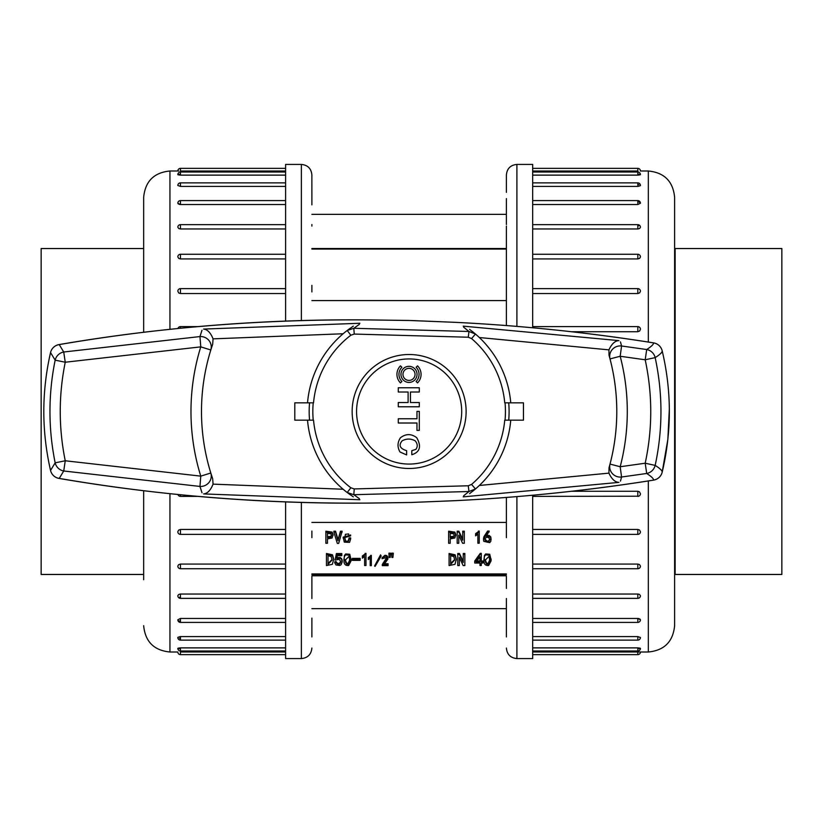 <?xml version="1.0" encoding="UTF-8"?>
<svg xmlns="http://www.w3.org/2000/svg" width="823" height="823" viewBox="0 0 823 823"><rect width="100%" height="100%" fill="white"/><g stroke="black" fill="none" stroke-linecap="round" stroke-linejoin="round"><path stroke-width="1.23" d="M506.392 537.656L506.392 497.421M506.392 325.579L506.392 246.406M506.392 285.344L506.392 226.099M506.392 224.504L506.392 198.59M506.392 186.224L506.392 174.939C507.009 168.55 510.517 165.053 516.906 164.425L516.906 326.412M506.392 624.41L506.392 636.94M506.392 634.728L506.392 636.776M506.392 630.644L506.392 598.496M532.676 495.22L532.676 658.575L516.906 658.575C510.517 657.947 507.009 654.45 506.392 648.061L506.392 648.061M516.906 164.425L532.676 164.425L532.676 327.78M571.481 491.28L637.815 491.28L639.45 491.825L640.438 493.759A2.634 2.634 0 0 1 637.815 496.382L637.815 491.28M532.676 529.467L637.815 529.467L639.45 529.971L640.438 531.751A2.634 2.634 0 0 1 637.815 534.384L637.815 529.467M532.676 564.074L637.815 564.074L639.45 564.516L640.438 566.09A2.634 2.634 0 0 1 637.815 568.724L637.815 564.074M532.676 594.041L637.815 594.041L639.45 594.412L640.438 595.739M532.676 618.454L637.815 618.454L640.438 619.781L639.862 618.958M532.676 636.591L637.815 636.591L640.438 637.496M532.676 647.876L637.815 647.876C641.199 648.195 641.199 648.503 637.815 648.791M532.676 651.991L637.815 651.991C641.199 652.001 641.199 652.001 637.815 651.991L639.234 651.991M648.329 480.951L648.329 652.001L640.397 652.001M640.273 652.001L639.553 652.001M638.813 618.557L637.815 618.454L637.815 622.414L532.676 622.414M638.813 594.165L637.815 594.041L637.815 598.362L532.676 598.362M638.813 225.708L637.815 225.584M640.397 202.993L639.204 202.108M638.813 202.016L637.815 201.913M640.397 185.648L638.082 186.41L532.676 186.41M638.813 184.681L637.815 184.619M638.813 174.239L637.815 174.209C641.199 174.497 641.199 174.805 637.815 175.124L638.391 175.104M532.676 171.009L637.815 171.009C641.199 170.999 641.199 170.999 637.815 171.009L637.876 171.009M640.438 174.661A2.634 2.634 0 0 0 637.815 172.017L637.815 175.124L532.676 175.124M637.815 204.546L637.815 200.586A2.634 2.634 0 0 1 640.438 203.23L637.815 204.546L532.676 204.546M640.438 227.261L639.656 228.465L638.082 228.959L532.676 228.959M637.815 258.926L637.815 254.276A2.634 2.634 0 0 1 640.438 256.91L639.656 258.34L637.815 258.926L532.676 258.926M637.815 293.533L637.815 288.616A2.634 2.634 0 0 1 640.438 291.249L639.656 292.875L637.815 293.533L532.676 293.533M637.815 331.72L637.815 326.618A2.634 2.634 0 0 1 640.438 329.241L639.656 331L637.815 331.72L571.471 331.72M648.329 342.049L648.329 170.999C664.284 172.552 673.049 181.317 674.613 197.283L674.613 625.717C673.049 641.683 664.284 650.448 648.329 652.001M506.392 588.414L506.392 576.594M506.392 186.06L506.392 192.356M675.138 411.5L675.138 574.464L781.85 574.464L781.85 248.536L675.138 248.536L675.138 411.5M311.886 204.876L311.886 191.43M311.886 188.272L311.876 186.06M311.886 186.986L311.886 186.224M311.876 192.356L311.876 174.939C311.259 168.55 307.751 165.053 301.372 164.425L285.602 164.425L285.602 321.196M311.886 226.099L311.886 224.504M311.886 291.918L311.886 285.344M311.886 537.656L311.886 531.082M311.886 598.496L311.886 576.594M311.886 636.776L311.886 618.124M301.372 502.328L301.372 658.575L285.602 658.575L285.602 501.804M179.455 597.292L180.463 597.416M177.871 620.007L178.406 620.604M179.455 620.984L180.463 621.087M177.871 637.352L180.186 636.591L285.602 636.591M179.455 638.319L180.463 638.381M179.455 648.761L180.463 648.791C177.068 648.503 177.068 648.195 180.463 647.876L179.877 647.896M285.602 651.991L180.463 651.991C177.068 652.001 177.068 652.001 180.463 651.991L180.391 651.991M177.83 648.339A2.634 2.634 0 0 0 180.463 650.983L180.463 647.876L285.602 647.876M180.463 618.454L180.463 622.414A2.634 2.634 0 0 1 177.83 619.77L180.463 618.454L285.602 618.454M177.83 595.739L178.612 594.535L180.186 594.041L285.602 594.041M180.463 564.074L180.463 568.724A2.634 2.634 0 0 1 177.83 566.09L178.612 564.66L180.463 564.074L285.602 564.074M180.463 529.467L180.463 534.384A2.634 2.634 0 0 1 177.83 531.751L178.612 530.125L180.463 529.467L285.602 529.467M285.602 293.533L180.463 293.533L178.817 293.029L177.83 291.249A2.634 2.634 0 0 1 180.463 288.616L180.463 293.533M285.602 258.926L180.463 258.926L178.817 258.484L177.83 256.91A2.634 2.634 0 0 1 180.463 254.276L180.463 258.926M285.602 228.959L180.463 228.959L178.817 228.588L177.83 227.261M285.602 204.546L180.463 204.546L177.83 203.219L178.406 204.042M285.602 186.41L180.463 186.41L177.83 185.504M285.602 175.124L180.463 175.124C177.068 174.805 177.068 174.497 180.463 174.209M285.602 171.009L180.463 171.009C177.068 170.999 177.068 170.999 180.463 171.009L180.463 168.365L285.602 168.365M169.95 329.241L169.95 170.999L177.871 170.999M177.994 170.999L178.714 170.999M179.455 204.443L180.463 204.546L180.463 200.586L285.602 200.586M143.665 332.173L143.665 197.283C145.218 181.317 153.983 172.552 169.95 170.999M143.665 579.721L143.665 490.827M311.876 648.061L311.876 648.061C311.259 654.45 307.751 657.947 301.372 658.575M311.876 636.94L311.876 630.644M143.665 574.464L41.15 574.464L41.15 248.536L143.665 248.536M368.323 558.478L368.323 557.552L371.338 555.381L371.338 565.658L370.206 565.658L370.206 558.148L368.323 559.517L368.323 558.478L371.338 556.307M370.206 564.722L370.206 558.148M374.537 566.039L380.586 554.836L381.162 556.091L375.113 566.358L374.537 566.039L380.586 555.762L381.162 556.091M479.994 564.588L479.994 563.035L474.737 563.035L474.737 560.998L480.262 553.365L481.28 553.365L481.28 561.924L482.926 561.924L482.926 563.035L481.28 563.035L481.28 564.588M481.28 560.998L482.926 560.998L482.926 561.924M391.666 554.095L391.666 553.169L393.312 553.169L392.9 557.49L391.871 557.49L391.666 554.095L393.312 554.095M388.929 554.095L388.929 553.169L390.575 553.169L390.164 557.49L389.135 557.49L388.929 554.095L390.575 554.095M362.346 556.904L362.346 555.978L365.978 553.365L365.978 565.514L364.61 565.514L364.61 556.513L362.346 558.148L362.346 556.904L365.978 554.29M364.61 564.588L364.61 556.513M352.347 559.321L352.347 558.385L360.155 558.385L360.155 560.36L352.347 560.36L352.347 559.321L360.155 559.321M343.839 560.103L344.364 556.543L345.639 554.887L349.744 555.175L351.082 560.854L348.643 565.514C345.866 565.72 344.312 564.557 343.993 562.027L344.364 555.618L345.639 553.951L349.744 554.249L351.082 559.918M483.482 539.044L483.862 536.874L487.597 531.061L489.171 531.061L486.29 536.298L489.232 536.431L490.714 537.769L490.847 541.123L489.747 542.655L483.79 541.349L483.482 539.394L487.597 531.987L489.171 531.987M486.29 535.372L489.232 535.495L490.714 536.833L491.125 539.569M344.786 537.44L345.434 540.289C347.09 542.295 348.314 541.503 349.096 537.913L349.096 538.839L350.67 538.839L349.569 542.367L344.302 542.131L343.14 537.131L350.598 535.176M349.096 537.913L350.67 537.913L350.67 538.839M333.891 532.121L333.891 531.195L335.537 531.195L338.068 539.734L340.465 531.195L342.111 531.195L338.685 543.406L337.317 543.406L333.891 532.121L335.537 532.121L337.934 540.67L340.465 532.121L342.111 532.121M327.451 538.9L327.451 543.273L325.877 543.273L325.877 531.195L332.111 532.1L333.068 534.59L332.111 537.995L327.451 538.9L327.451 542.347M311.886 573.94L506.392 573.94M450.191 538.9L450.191 543.273L448.617 543.273L448.617 531.195L454.852 532.1L455.808 534.59L454.852 537.995L450.191 538.9L450.191 542.347M458.761 535.187L458.761 543.273L457.176 543.273L457.176 532.121L458.895 532.121L462.66 540.207L462.732 532.121L464.306 532.121L464.306 543.273L462.588 543.273L458.823 535.187L458.761 542.347M457.176 532.121L457.176 531.195L458.895 531.195L462.732 539.281M462.732 532.121L462.732 531.195L464.306 531.195L464.306 532.121M475.612 534.6L475.612 533.674L479.233 531.061L479.233 543.211L477.865 543.211L477.865 534.209L475.612 535.845L475.612 534.6L479.233 531.987M477.865 542.285L477.865 534.209M326.453 554.424L326.453 553.498L332.523 554.805L333.716 559.105L332.379 564.311L326.453 565.576L326.453 554.424L332.523 555.731L333.716 560.031M334.745 562.778L335.979 562.448L337.615 564.403L339.508 564.177L340.804 561.708L339.199 559.321L335.084 560.103L336.391 553.56L336.391 554.486L341.802 554.486L341.802 555.669L337.409 555.669L336.73 558.467L340.362 558.436L341.555 559.414L342.245 561.759L341.113 564.701L339.776 565.483L336.01 564.99L334.745 562.778L334.745 561.842L335.979 561.523L337.615 563.477L339.508 563.251L340.784 561.245M336.391 553.56L341.802 553.56L341.802 554.486M336.73 557.541L340.362 557.51L342.111 559.722L342.245 561.759M449.091 554.424L449.091 553.498L455.119 554.805L456.312 559.105L454.985 564.311L449.091 565.576L449.091 554.424L455.119 555.731L456.312 560.031M459.316 557.49L459.316 565.576L457.753 565.576L457.753 554.424L459.46 554.424L463.205 562.51L463.277 554.424L464.841 554.424L464.841 565.576L463.143 565.576L459.388 557.49L459.316 564.65M457.753 554.424L457.753 553.498L459.46 553.498L463.277 561.584M463.277 554.424L463.277 553.498L464.841 553.498L464.841 554.424M483.862 560.103L484.387 556.543L485.652 554.887L489.747 555.175L491.074 560.854L488.656 565.514C485.879 565.72 484.336 564.557 484.017 562.027L484.387 555.618L485.652 553.951L489.747 554.249L491.074 559.918M382.304 565.442L386.728 558.478L386.182 557.582L382.078 558.694L384.927 556.255L385.956 556.276L387.695 557.562L387.921 558.992L383.96 564.681L388.065 564.681L388.065 565.658L382.304 565.658L382.304 564.506L386.728 557.552M382.078 558.694L382.078 557.768L384.927 555.319L385.956 555.35L387.695 556.626L387.921 558.992M384.794 563.745L388.065 563.745L388.065 564.681M311.886 300.58L506.392 300.58M506.392 522.42L311.886 522.42M506.392 248.536L311.886 248.536M311.886 574.464L506.392 574.464M506.392 249.06L311.886 249.06M330.877 533.818L327.451 533.366L327.451 537.666L330.877 537.213L331.494 535.516L330.877 533.818M327.451 533.366L327.451 536.74L330.877 536.277L331.463 535.053M325.877 532.121L332.111 533.037L333.068 535.516M335.537 531.195L335.537 532.121M337.934 539.734L337.934 540.67M338.068 539.734L338.068 540.67M340.465 531.195L340.465 532.121M343.14 538.057L350.608 535.855L349.096 536.102L348.613 533.952L345.434 534.302L344.775 537.923L345.434 541.215C347.09 543.221 348.314 542.429 349.096 538.839M453.617 533.818L450.191 533.366L450.191 537.666L453.617 537.213L454.234 535.516L453.617 533.818M450.191 533.366L450.191 536.74L453.617 536.277L454.214 535.053M448.617 532.121L454.852 533.037L455.808 535.516M458.895 531.195L458.895 532.121M462.66 539.281L462.66 540.207M478.41 531.061L478.41 531.987M484.922 539.055L487.247 541.308L488.965 540.649L489.623 539.055M487.247 542.234L488.965 541.585L489.644 539.497L488.79 537.604L486.877 537.213L485.333 538.191L484.922 539.981L487.247 542.234L487.247 541.308M484.788 535.238L484.788 536.164M487.597 531.061L487.597 531.987M331.247 556.646L328.027 555.669L328.027 564.341L332.07 560.031L331.247 556.646M328.027 555.669L328.027 563.416L332.06 559.568M335.084 560.103L336.391 554.486M335.979 561.523L335.979 562.448M345.228 559.702L346.565 563.148L348.17 563.374L349.734 559.918M345.434 562.088L346.565 564.084L348.17 564.311L349.364 562.87L349.744 560.525L349.024 556.317L345.218 560.175L345.434 561.163M351.112 558.951L351.082 560.854M365.155 553.365L365.155 554.29M453.864 556.646L450.654 555.669L450.654 564.341L454.677 560.031L453.864 556.646M450.654 555.669L450.654 563.416L454.666 559.568M459.46 553.498L459.46 554.424M463.205 561.584L463.205 562.51M479.994 556.77L476.167 561.924L479.994 561.924L479.994 556.77L479.994 560.998L476.856 560.998M474.737 561.924L480.262 554.29L481.28 554.29M480.262 553.365L480.262 554.29M481.28 563.035L481.28 565.514L479.994 565.514L479.994 563.035M485.241 559.702L486.578 563.148L488.173 563.374L489.736 559.918M485.447 562.088L486.578 564.084L488.173 564.311L489.366 562.87L489.747 560.525L489.027 556.317L485.231 560.175L485.447 561.163M491.105 558.951L491.074 560.854M384.927 555.319L384.927 556.255M370.659 555.381L370.659 556.307M380.586 554.836L380.586 555.762M201.995 492.751L199.958 486.434L63.731 470.993A10.514 10.215 -133.1 0 1 55.162 462.835C48.228 428.608 48.228 394.392 55.162 360.165L50.542 352.573C41.572 391.851 41.572 431.139 50.542 470.427L55.162 462.835L65.243 460.777L63.731 470.993L59.235 478.41C160.948 495.816 263.946 504.036 368.22 503.09L411.665 502.462L455.016 500.672C521.504 497.431 587.673 490.57 653.524 480.107C653.771 478.791 651.497 476.579 646.703 473.472L645.191 463.226C652.598 428.896 652.598 394.423 645.191 359.785L620.182 356.256A218.167 218.167 0 0 1 620.182 466.744L645.191 463.226L655.17 465.386C660.005 468.452 662.34 470.715 662.186 472.176C671.722 431.715 671.722 391.275 662.186 350.824C662.34 352.285 660.005 354.548 655.17 357.614C662.875 393.538 662.875 429.462 655.17 465.386A10.514 10.174 122.4 0 1 646.703 473.472L621.571 477.011L620.47 481.116M463.658 495.775L468.987 491.516L353.808 494.716L359.363 498.666M359.363 324.334L353.808 328.284L468.987 331.484L463.668 327.225M620.47 341.884L621.571 345.989L646.703 349.528C651.497 346.421 653.771 344.209 653.524 342.893C587.684 332.43 521.515 325.569 455.016 322.328L411.644 320.538L368.22 319.91C263.967 318.954 160.969 327.184 59.235 344.59L63.731 352.007L199.958 336.566L201.995 330.249M469.604 329.375L475.468 334.035L468.987 331.484L468.246 337.224L471.569 338.582A95.993 95.993 0 0 1 504.736 402.828L523.469 402.828L523.469 420.172L504.736 420.172A95.993 95.993 0 0 1 471.569 484.418L468.246 485.776L354.24 488.934L350.845 487.772L347.203 492.524A101.98 101.98 0 0 1 307.524 420.172A101.98 101.98 0 0 0 347.203 492.524L350.3 494.798M353.314 496.855L347.203 492.524L353.808 494.716L354.24 488.934M468.246 485.776L468.987 491.516L475.468 488.965A101.98 101.98 0 0 0 510.754 420.172A101.98 101.98 0 0 1 475.468 488.965L469.604 493.625M473.246 490.817L474.655 489.654M350.845 487.772A95.993 95.993 0 0 1 313.532 420.172L294.799 420.172L294.799 402.828L313.532 402.828A95.993 95.993 0 0 1 350.845 335.228L354.24 334.066L468.246 337.224M212.673 478.729A207.653 207.653 0 0 1 210.811 473.019L212.673 478.729L213.064 484.14L343.129 489.243M343.129 333.757L213.064 338.86L212.673 344.271L210.811 349.981A207.653 207.653 0 0 1 212.673 344.271M354.24 334.066L353.808 328.284L347.203 330.476A101.98 101.98 0 0 0 307.524 402.828A101.98 101.98 0 0 1 347.203 330.476L353.314 326.145M349.528 328.747L348.057 329.828M609.03 467.721L610.018 464.079A207.653 207.653 0 0 1 609.03 467.721L608.927 473.143C611.705 479.13 615.028 482.206 618.927 482.381L463.215 496.866M609.03 355.279A207.653 207.653 0 0 1 610.018 358.921L609.03 355.279L608.927 349.857L479.346 337.533M376.183 365.011A56.982 56.982 0 0 0 409.134 468.482A56.982 56.982 0 0 0 463.431 394.207A56.982 56.982 0 0 0 376.183 365.011M409.134 464.069A52.569 52.569 0 0 0 454.656 385.215A52.569 52.569 0 0 0 363.612 385.215A52.569 52.569 0 0 0 409.134 464.069M50.542 352.573A10.514 10.462 8 0 1 59.235 344.59A10.514 2.644 80.1 0 0 58.968 344.59A10.514 10.514 0 0 0 50.542 352.573C41.572 391.861 41.572 431.139 50.542 470.427A10.514 10.462 -8 0 0 59.235 478.41A10.514 2.644 99.9 0 1 58.968 478.41C159.652 495.662 262.732 503.892 368.21 503.09L411.51 502.462L455.016 500.682C522.091 497.38 588.301 490.518 653.627 480.107A10.514 10.514 0 0 0 662.186 472.176A10.514 10.493 -168.6 0 1 653.524 480.107M662.33 351.421L662.186 350.824A10.514 10.493 168.6 0 0 653.524 342.893M646.703 349.528A10.514 10.174 57.6 0 1 655.17 357.614L645.191 359.785L646.703 349.528M55.162 360.165A10.514 10.215 -46.9 0 1 63.731 352.007L65.243 362.223C58.577 395.071 58.577 427.919 65.243 460.777L200.771 476.136A218.167 218.167 0 0 1 200.771 346.864L65.243 362.223L55.162 360.165M610.018 464.079A207.653 207.653 0 0 0 610.018 358.921L620.182 356.256L621.571 345.989A10.514 10.339 -14.7 0 0 610.018 358.921A207.653 207.653 0 0 1 610.018 464.079A10.514 10.339 14.7 0 0 621.571 477.011L620.182 466.744L610.018 464.079M463.215 326.134L618.927 340.619C615.028 340.784 611.695 343.87 608.927 349.857M359.877 499.736L203.59 493.923C207.478 493.533 210.637 490.282 213.064 484.14M210.811 349.981A207.653 207.653 0 0 0 210.811 473.019A207.653 207.653 0 0 1 210.811 349.981L200.771 346.864L199.958 336.566A10.514 10.298 17.2 0 1 210.811 349.981M213.064 338.86C210.637 332.729 207.478 329.467 203.59 329.077L359.877 323.264M350.3 328.202L347.203 330.476L350.845 335.228M471.569 338.582L475.468 334.035A101.98 101.98 0 0 1 510.754 402.828A101.98 101.98 0 0 0 475.468 334.035L472.505 331.597M472.505 491.403L475.468 488.965L471.569 484.418M408.105 402.519L398.27 402.519L398.27 406.768L419.298 406.768L419.298 402.519L410.44 402.519L410.44 392.005L419.298 392.005L419.298 387.767L398.27 387.767L398.27 392.005L408.105 392.005L408.105 402.519M401.891 367.264L400.472 365.844A12.067 12.067 0 0 0 400.472 382.901L401.891 381.481A10.051 10.051 0 0 1 401.891 367.264M409 382.417A8.045 8.045 0 0 0 415.965 370.35A8.045 8.045 0 0 0 402.036 370.35A8.045 8.045 0 0 0 409 382.417M409 380.411A6.028 6.028 0 0 0 414.226 371.358A6.028 6.028 0 0 0 403.774 371.358A6.028 6.028 0 0 0 409 380.411M398.27 423.012L416.963 423.012L416.963 430.388L419.298 430.388L419.298 411.387L416.963 411.387L416.963 418.763L398.27 418.763L398.27 423.012M400.42 437.774C397.386 442.435 397.242 447.177 399.988 451.981L406.634 454.934L406.634 450.685C399.865 448.576 398.363 445.284 402.149 440.819C406.5 438.484 410.852 438.484 415.183 440.819C417.652 443.782 417.878 446.642 415.862 449.399L411.798 450.685L411.798 454.749C420.008 452.125 421.643 446.436 416.716 437.682C411.263 433.587 405.832 433.618 400.42 437.774M417.539 365.844L416.109 367.264A10.051 10.051 0 0 1 416.109 381.481L417.539 382.901A12.067 12.067 0 0 0 417.539 365.844M516.906 496.588L516.906 658.575M637.815 228.959L637.815 224.638L532.676 224.638M532.676 650.983L637.815 650.983L637.815 647.876M532.676 640.129L637.815 640.129L637.815 636.591M532.676 654.635L637.815 654.635L637.815 651.991M637.815 496.218L532.676 496.382M637.815 186.41L637.815 182.871L532.676 182.871M637.815 171.009L637.815 168.365L532.676 168.365M301.372 320.682L301.372 164.425M169.95 493.759L169.95 652.001C153.983 650.448 145.218 641.683 143.665 625.717M285.602 172.017L180.463 172.017L180.463 175.124M180.463 651.991L180.463 654.635L285.602 654.635M180.463 636.591L180.463 640.129L285.602 640.129M180.463 494.808L180.463 496.382L197.613 496.382M285.602 182.871L180.463 182.871L180.463 186.41M285.602 224.638L180.463 224.638L180.463 228.959M180.463 594.041L180.463 598.362L285.602 598.362M180.463 326.782L180.463 328.192M330.877 536.277L330.877 537.213M332.111 532.1L332.111 533.037M345.434 540.289L345.434 541.215M453.617 536.277L453.617 537.213M454.852 532.1L454.852 533.037M488.965 540.649L488.965 541.585M483.862 536.874L483.862 537.8M489.232 535.495L489.232 536.431M490.714 536.833L490.714 537.769M332.523 554.805L332.523 555.731M337.615 563.477L337.615 564.403M339.508 563.251L339.508 564.177M340.527 562.14L340.527 563.066M340.362 557.51L340.362 558.436M341.555 558.488L341.555 559.414M342.111 559.722L342.111 560.658M346.565 563.148L346.565 564.084M348.17 563.374L348.17 564.311M349.364 561.944L349.364 562.87M344.364 555.618L344.364 556.543M345.639 553.951L345.639 554.887M349.744 554.249L349.744 555.175M455.119 554.805L455.119 555.731M486.578 563.148L486.578 564.084M488.173 563.374L488.173 564.311M489.366 561.944L489.366 562.87M484.387 555.618L484.387 556.543M485.652 553.951L485.652 554.887M489.747 554.249L489.747 555.175M387.695 556.626L387.695 557.562M386.892 555.731L386.892 556.657M385.956 555.35L385.956 556.276M386.471 558.858L386.471 559.784M384.989 560.998L384.989 561.934M383.106 563.045L383.106 563.971M508.717 402.828A99.964 99.964 0 0 1 508.717 420.172M309.551 420.172A99.964 99.964 0 0 1 309.551 402.828M479.346 485.467L608.927 473.143M505.044 420.172A96.301 96.301 0 0 0 505.044 402.828M313.224 402.828A96.301 96.301 0 0 0 313.224 420.172M199.958 486.434A10.514 10.298 -17.2 0 0 210.811 473.019L200.771 476.136L199.958 486.434M640.438 170.999L648.329 170.999M637.815 200.586L532.676 200.586M640.438 227.282A2.634 2.634 0 0 0 637.815 224.638M637.815 568.724L532.676 568.724M637.815 650.983A2.634 2.634 0 0 0 640.438 648.339M637.815 640.129A2.634 2.634 0 0 0 640.438 637.486M637.815 534.384L532.676 534.384M637.815 654.635A2.634 2.634 0 0 0 640.438 651.991M637.815 326.618L532.676 326.618M637.815 622.414A2.634 2.634 0 0 0 640.438 619.77M637.815 254.276L532.676 254.276M637.815 288.616L532.676 288.616M637.815 172.017L532.676 172.017M640.438 185.514A2.634 2.634 0 0 0 637.815 182.871M637.815 598.362A2.634 2.634 0 0 0 640.438 595.718M640.438 171.009A2.634 2.634 0 0 0 637.815 168.365M675.138 248.536L674.613 248.011M675.138 574.464L674.613 574.989M177.83 652.001L169.95 652.001M180.463 172.017A2.634 2.634 0 0 0 177.83 174.661M180.463 622.414L285.602 622.414M177.83 651.991A2.634 2.634 0 0 0 180.463 654.635M180.463 650.983L285.602 650.983M177.83 637.486A2.634 2.634 0 0 0 180.463 640.129M180.463 568.724L285.602 568.724M180.463 534.384L285.602 534.384M177.953 494.561A2.634 2.634 0 0 0 180.463 496.382M180.463 182.871A2.634 2.634 0 0 0 177.83 185.514M180.463 254.276L285.602 254.276M180.463 224.638A2.634 2.634 0 0 0 177.83 227.282M180.463 200.586A2.634 2.634 0 0 0 177.83 203.23M180.463 288.616L285.602 288.616M177.83 595.718A2.634 2.634 0 0 0 180.463 598.362M177.953 328.439A2.634 2.634 0 0 1 180.463 326.618L197.623 326.618M180.463 168.365A2.634 2.634 0 0 0 177.83 171.009M506.392 214.361L311.886 214.361M506.392 608.639L311.886 608.639M506.392 575.781L311.886 575.781M350.608 534.929L350.608 535.855M386.738 557.778L386.738 558.714M662.186 472.176L667.854 439.389L669.336 408.949M58.968 344.59C159.652 327.338 262.732 319.108 368.21 319.91L408.671 320.456L455.016 322.318C522.091 325.63 588.301 332.482 653.627 342.893A10.514 10.514 0 0 1 662.186 350.824M50.542 470.427A10.514 10.514 0 0 0 58.968 478.41"/></g></svg>

